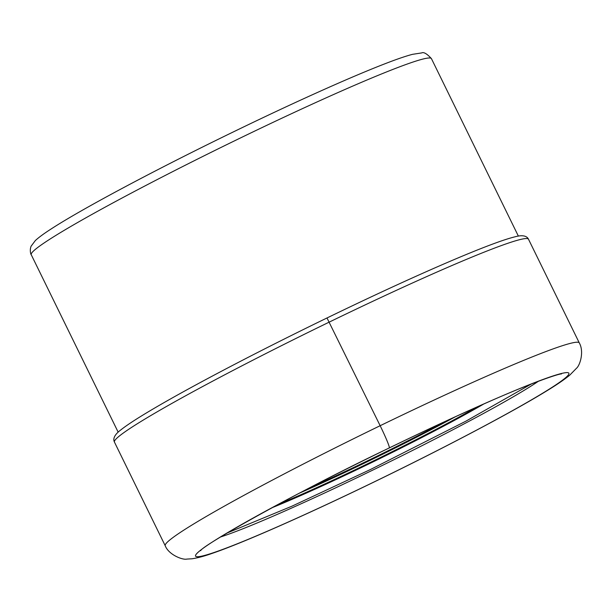 <?xml version="1.0" encoding="UTF-8"?>
<svg xmlns="http://www.w3.org/2000/svg" width="612" height="612" viewBox="0 0 612 612"><rect width="100%" height="100%" fill="white"/><g stroke="black" fill="none" stroke-linecap="round" stroke-linejoin="round"><path stroke-width="0.92" d="M227.052 533.044L292.069 506.132L370.604 469.442L465.939 421.148L531.369 383.969M389.339 447.892A207.85 11.965 153.9 0 0 195.626 555.199A207.85 11.965 153.9 0 0 375.102 481.453A207.85 11.965 153.9 0 0 568.816 374.146A207.85 11.965 153.9 0 0 389.339 447.892A22.69 1.499 -115.9 0 0 380.151 425.715L326.999 317.972C365.066 299.505 400.011 283.264 431.835 269.234C456.032 258.585 475.922 250.339 491.512 244.502C501.565 240.738 509.375 238.183 514.937 236.829C525.654 233.799 527.919 238.045 528.5 239.238L579.289 342.904A230.54 13.273 153.9 0 0 380.151 425.715A230.54 13.273 153.9 0 0 165.225 545.751C168.69 554.809 182.713 560.194 186.874 559.085L192.084 558.771C197.837 557.892 204.377 556.147 211.714 553.539C242.551 543.081 306.788 514.654 375.041 481.522C444.35 447.93 513.017 411.715 547.128 390.64C556.813 384.734 564.325 379.593 569.673 375.217L576.481 368.279C580.084 365.31 584.276 351.517 579.289 342.904M327.015 317.957C279.722 340.938 236.905 362.763 198.579 383.449C175.208 396.086 156.351 406.819 141.992 415.64C132.643 421.385 125.674 426.074 121.069 429.716C111.69 436.639 113.924 440.9 114.436 442.078A230.54 13.273 -26.1 0 1 329.363 322.042A230.54 13.273 -26.1 0 1 528.5 239.238M220.565 536.976A190.286 10.955 153.9 0 0 371.209 470.865A190.286 10.955 -26.1 0 0 538.438 381.245M431.437 58.645C427.008 53.772 423.764 51.859 421.706 52.915L412.503 54.338C406.49 55.906 398.305 58.66 387.932 62.623C371.209 69.003 350.018 77.915 324.352 89.367C292.551 103.573 258.325 119.654 221.674 137.601C149.596 172.875 81.098 209.518 51.53 228.712C44.179 233.417 38.778 237.364 35.335 240.562L31.09 246.223C29.322 250.698 31.12 255.127 31.235 254.707A222.822 12.829 -26.1 0 1 31.296 253.728A222.822 12.829 -26.1 0 1 31.304 253.72A222.822 12.829 -26.1 0 1 232.361 141.892A222.822 12.829 -26.1 0 1 431.437 58.645L518.372 236.11M271.98 507.746A149.94 8.629 153.9 0 0 483.824 403.966M477.238 406.881A147.989 8.522 -26.1 0 1 278.322 504.334M299.398 493.173A144.914 8.338 153.9 0 0 455.504 416.696M310.055 487.626A142.642 8.208 153.9 0 0 444.587 421.714M114.436 442.078L165.225 545.751M200.721 550.678C200.17 546.914 292.949 493.938 389.301 447.93C425.891 430.198 459.184 414.76 489.187 401.61C533.121 382.133 559.835 373.397 561.418 373.97M31.235 254.707L118.17 432.164"/></g></svg>
